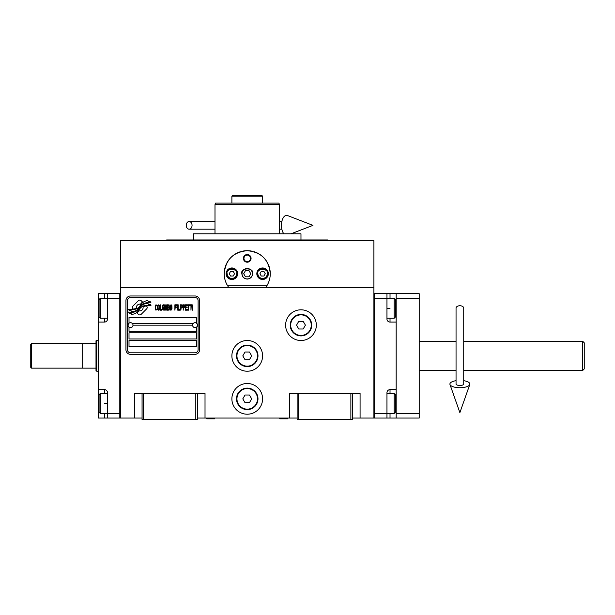 <?xml version="1.0" encoding="UTF-8"?>
<svg xmlns="http://www.w3.org/2000/svg" width="615" height="615" viewBox="0 0 615 615"><rect width="100%" height="100%" fill="white"/><g stroke="black" fill="none" stroke-linecap="round" stroke-linejoin="round"><path stroke-width="0.92" d="M352.41 418.046L373.905 418.046L373.905 240.711L120.571 240.711L120.571 287.543L373.905 287.543M297.137 418.046L197.338 418.046M142.065 418.046L120.571 418.046L120.571 287.543M262.59 398.858A15.352 15.352 0 0 0 247.238 383.499A15.352 15.352 0 0 0 231.886 398.858A15.352 15.352 0 0 0 247.238 414.21A15.352 15.352 0 0 0 262.59 398.858M262.59 355.862A15.352 15.352 0 0 0 247.238 340.51A15.352 15.352 0 0 0 231.886 355.862A15.352 15.352 0 0 0 247.238 371.222A15.352 15.352 0 0 0 262.59 355.862M316.325 325.158A15.352 15.352 0 0 0 300.973 309.806A15.352 15.352 0 0 0 285.621 325.158A15.352 15.352 0 0 0 300.973 340.51A15.352 15.352 0 0 0 316.325 325.158M289.457 418.046L289.457 393.477L297.137 393.477L297.137 419.584L352.41 419.584L352.41 393.477L360.082 393.477L360.082 418.046M134.385 418.046L134.385 393.477L142.065 393.477L142.065 419.584L197.338 419.584L197.338 393.477L205.018 393.477L205.018 418.046M297.137 393.477L352.41 393.477M142.065 393.477L197.338 393.477M350.873 419.584L350.873 393.477M298.675 419.584L298.675 393.477M195.801 419.584L195.801 393.477M143.603 419.584L143.603 393.477M147.2 307.508A1.914 1.914 0 0 0 146.639 306.155L146.462 305.978A8.902 8.902 0 0 0 143.064 306.808A3.375 3.375 0 0 1 139.028 310.79A13.369 13.369 0 0 1 136.984 312.95L138.413 314.38A1.914 1.914 0 0 0 141.119 314.38L146.639 308.861A1.914 1.914 0 0 0 147.2 307.508M192.58 325.158A2.46 2.46 0 0 0 195.032 327.611A2.46 2.46 0 0 0 197.492 325.158A2.46 2.46 0 0 0 195.032 322.698A2.46 2.46 0 0 0 192.58 325.158L133.009 325.158A2.46 2.46 0 0 1 130.549 327.611A2.46 2.46 0 0 1 128.089 325.158A2.46 2.46 0 0 1 130.549 322.698A2.46 2.46 0 0 1 133.009 325.158M129.012 346.652L196.569 346.652L196.569 340.51L129.012 340.51L129.012 346.652M132.463 323.621L193.118 323.621M198.107 300.589A3.067 3.067 0 0 0 195.032 297.522L130.549 297.522A3.067 3.067 0 0 0 127.482 300.589L127.482 349.72A3.067 3.067 0 0 0 130.549 352.795L195.032 352.795A3.067 3.067 0 0 0 198.107 349.72L198.107 300.589M129.012 332.83L129.012 338.973L196.569 338.973L196.569 332.83L129.012 332.83M129.012 327.072L129.012 331.3L196.569 331.3L196.569 327.072M196.569 323.236L196.569 317.478L129.012 317.478L129.012 323.236M148.515 304.41L147.861 303.333A14.091 14.091 0 0 0 144.571 303.918A7.357 7.357 0 0 0 140.958 306.37A274.966 274.966 0 0 1 139.059 308.707A11.585 11.585 0 0 1 136.392 311.082A7.611 7.611 0 0 1 132.033 312.289A54.62 54.62 0 0 1 128.55 312.074L129.227 313.196L131.033 313.319L131.656 314.357A8.841 8.841 0 0 0 135.677 313.22A8.379 8.379 0 0 0 138.759 310.198A11.677 11.677 0 0 1 141.327 307.208A7.918 7.918 0 0 1 146.554 305.394A90.966 90.966 0 0 1 150.983 305.601L150.344 304.54L148.515 304.41M148.515 301.673L147.892 300.643A8.333 8.333 0 0 0 143.118 302.303A10.124 10.124 0 0 0 140.743 304.84A22.186 22.186 0 0 1 139.29 306.785A7.203 7.203 0 0 1 136.038 308.999A12.116 12.116 0 0 1 132.133 309.629A30.835 30.835 0 0 1 128.55 309.399L129.173 310.444L131.026 310.575L131.618 311.551A9.102 9.102 0 0 0 139.513 307.477A11.685 11.685 0 0 1 142.165 304.586A8.825 8.825 0 0 1 146.716 302.78A19.165 19.165 0 0 1 150.983 302.841L150.352 301.796L148.515 301.673M142.542 302.057L141.112 300.627A1.914 1.914 0 0 0 138.406 300.627L132.886 306.147A1.914 1.914 0 0 0 132.886 308.853L133.063 309.03A8.894 8.894 0 0 0 136.461 308.2A3.375 3.375 0 0 1 140.504 304.21A13.384 13.384 0 0 1 142.542 302.057M157.071 309.383L157.125 308.815L156.402 309.499L155.472 308.815L155.58 305.839L156.402 305.501L157.125 306.185L156.863 305.155L155.941 304.809L155.165 306.07L155.272 309.383L155.941 310.191L157.071 309.383M158.77 304.809L157.894 305.155L157.532 306.639L157.686 309.383L158.363 310.191L159.231 309.845L159.593 308.361L159.546 306.07L158.77 304.809M160.315 304.809L160.008 310.191L161.86 310.191L161.86 309.499L160.315 309.499L160.315 304.809M163.505 304.809L162.637 305.155L162.275 306.639L162.322 308.93L163.098 310.191L163.974 309.845L164.336 308.361L164.182 305.617L163.505 304.809M166.188 310.191L166.911 305.955L167.219 310.191L167.219 304.809L166.757 304.809L165.981 309.614L165.212 304.809L164.743 304.809L164.743 310.191L165.051 305.955L165.773 310.191L166.188 310.191M169.325 307.554L169.125 304.925L167.626 304.809L167.626 310.191L169.125 310.075L169.325 307.554M171.185 304.809L170.309 305.155L169.948 306.639L170.101 309.383L170.77 310.191L171.647 309.845L172.008 308.361L171.854 305.617L171.185 304.809M174.891 310.191L175.198 307.669L176.536 307.669L176.536 306.985L175.198 306.985L175.198 305.501L176.743 305.501L176.743 304.809L174.891 304.809L174.891 310.191M177.158 310.191L177.466 304.809L177.158 310.191M178.189 304.809L177.881 310.191L179.734 310.191L179.734 309.499L178.189 309.499L178.189 304.809M180.141 310.191L180.449 304.809L180.141 310.191M182.77 306.531L182.355 304.925L180.864 304.809L180.864 310.191L181.171 307.784L182.355 307.669L182.77 306.531M185.084 306.531L184.677 304.925L183.185 304.809L183.185 310.191L183.493 307.784L184.677 307.669L185.084 306.531M187.352 310.191L187.352 309.499L185.807 309.499L185.807 307.669L187.145 307.669L187.145 306.985L185.807 306.985L185.807 305.501L187.352 305.501L187.352 304.809L185.499 304.809L185.499 310.191L187.352 310.191M189.72 305.386L189.72 304.809L187.767 304.809L187.767 305.386L188.59 305.386L188.59 310.191L188.897 305.386L189.72 305.386M192.088 305.386L192.088 304.809L190.135 304.809L190.135 305.386L190.958 305.386L190.958 310.191L191.265 305.386L192.088 305.386M192.503 310.191L192.81 304.809L192.503 310.191M158.155 305.617L158.77 305.501L159.231 306.185L158.77 309.499L157.894 308.815L158.155 305.617M162.89 305.617L163.505 305.501L163.974 306.185L163.505 309.499L162.637 308.815L162.89 305.617M167.941 307.1L167.941 305.501L168.917 305.501L169.071 306.985L167.941 307.1M169.171 308.13L169.071 309.383L167.941 309.499L167.941 307.784L169.171 308.13M170.563 305.617L171.185 305.501L171.647 306.185L171.185 309.499L170.309 308.815L170.563 305.617M182.309 306.985L181.171 307.1L181.171 305.386L182.309 305.501L182.309 306.985M184.623 306.985L183.493 307.1L183.493 305.386L184.623 305.501L184.623 306.985M130.549 354.332A4.605 4.605 0 0 1 125.944 349.72L125.944 300.589A4.605 4.605 0 0 1 130.549 295.984L195.032 295.984A4.605 4.605 0 0 1 199.637 300.589L199.637 349.72A4.605 4.605 0 0 1 195.032 354.332L130.549 354.332M257.062 252.888L255.502 252.227A23.032 23.032 0 0 0 254.072 251.727A23.032 23.032 0 0 1 258.861 253.841M252.957 251.412A23.032 23.032 0 0 0 247.238 250.689A23.032 23.032 0 0 1 252.957 251.412M247.192 250.689A23.032 23.032 0 0 0 241.487 251.42A23.032 23.032 0 0 1 247.192 250.689M235.568 253.864A23.032 23.032 0 0 1 240.357 251.743A23.032 23.032 0 0 0 238.966 252.227L235.599 253.849M234.638 254.441L232.977 255.64M229.872 258.592L228.265 260.66M226.305 264.112L225.251 266.872M224.467 270.269L224.206 273.721C225.567 259.73 233.246 252.058 247.238 250.689C261.229 252.058 268.909 259.73 270.269 273.721L270.008 270.262M228.811 287.543C225.79 283.438 224.252 278.833 224.206 273.721L224.375 276.512M270.1 276.512L270.269 273.721C270.223 278.833 268.686 283.438 265.665 287.543M327.841 240.711L327.841 239.942L166.627 239.942L166.627 240.711M300.973 239.942L300.973 233.8L193.502 233.8L193.502 239.942M225.198 280.402A23.032 23.032 0 0 1 224.583 269.585M224.629 269.347A23.032 23.032 0 0 1 226.328 264.066M226.889 262.928A23.032 23.032 0 0 1 230.01 258.431M230.348 258.062A23.032 23.032 0 0 1 234.853 254.303M259.599 254.295A23.032 23.032 0 0 1 264.112 258.054M264.427 258.4A23.032 23.032 0 0 1 267.563 262.897M268.132 264.035A23.032 23.032 0 0 1 269.831 269.278M269.885 269.547A23.032 23.032 0 0 1 269.278 280.394M252.458 273.721A5.22 5.22 0 0 0 247.238 268.501A5.22 5.22 0 0 0 242.018 273.721A5.22 5.22 0 0 0 247.238 278.941A5.22 5.22 0 0 0 252.458 273.721M256.832 273.721A5.758 5.758 0 0 0 262.59 279.479A5.758 5.758 0 0 0 268.348 273.721A5.758 5.758 0 0 0 262.59 267.963A5.758 5.758 0 0 0 256.832 273.721M226.128 273.721A5.758 5.758 0 0 0 231.886 279.479A5.758 5.758 0 0 0 237.644 273.721A5.758 5.758 0 0 0 231.886 267.963A5.758 5.758 0 0 0 226.128 273.721M243.402 258.369A3.836 3.836 0 0 1 247.238 254.533A3.836 3.836 0 0 1 251.074 258.369A3.836 3.836 0 0 1 247.238 262.205A3.836 3.836 0 0 1 243.402 258.369M267.179 285.237L227.289 285.237M247.238 279.095C250.474 278.756 252.265 276.965 252.611 273.721C254.518 267.341 239.95 267.341 241.864 273.721C242.202 276.965 243.994 278.756 247.238 279.095M243.694 273.721L245.462 276.796L249.014 276.796L250.782 273.721L249.014 270.654L245.462 270.654L243.694 273.721M231.886 278.48C234.753 278.18 236.337 276.589 236.644 273.721C238.336 268.071 225.428 268.071 227.127 273.721C227.427 276.589 229.011 278.18 231.886 278.48M231.886 279.095A5.374 5.374 180 0 0 237.259 273.721A5.374 5.374 -0 0 0 231.886 268.348A5.374 5.374 -0 0 0 226.512 273.721A5.374 5.374 180 0 0 231.886 279.095M230.556 271.423L229.226 273.721L230.556 276.027L233.216 276.027L234.546 273.721L233.216 271.423L230.556 271.423M262.59 278.48C265.457 278.18 267.048 276.589 267.348 273.721C269.039 268.071 256.14 268.071 257.831 273.721C258.131 276.589 259.722 278.18 262.59 278.48M262.59 279.095A5.374 5.374 180 0 0 267.963 273.721A5.374 5.374 -0 0 0 262.59 268.348A5.374 5.374 -0 0 0 257.216 273.721A5.374 5.374 180 0 0 262.59 279.095M261.26 271.423L259.93 273.721L261.26 276.027L263.92 276.027L265.25 273.721L263.92 271.423L261.26 271.423M243.955 258.369A3.283 3.283 0 0 1 247.238 255.087A3.283 3.283 0 0 1 250.52 258.369A3.283 3.283 0 0 1 247.238 261.652A3.283 3.283 0 0 1 243.955 258.369M234.184 195.416L232.908 195.416M262.59 196.185L261.821 195.416L232.655 195.416L231.886 196.185L262.59 196.185L262.59 203.096L275.643 203.096L267.963 203.096M243.402 203.096L216.503 203.096M279.479 204.634L278.918 203.096L215.55 203.096L214.996 204.634L279.479 204.634L279.479 233.8M214.996 233.8L214.996 204.634M278.918 203.096L275.643 203.096M259.522 196.185L234.953 196.185M218.832 203.096L226.512 203.096M251.074 203.096L262.59 203.096M231.886 203.096L231.886 196.185M279.464 418.046L279.91 418.815L287.697 418.815L288.143 418.046M206.332 418.046L206.771 418.815L214.566 418.815L215.012 418.046M386.958 293.686L396.168 293.686L396.168 418.046L374.673 418.046L374.673 293.686L386.958 293.686L386.958 298.29L374.673 298.29L374.673 413.441L386.958 413.441L386.958 392.716A3.067 3.067 0 0 1 390.025 389.641L396.168 389.641L396.168 322.083L390.025 322.083A3.067 3.067 0 0 1 386.958 319.016L386.958 298.29L394.169 298.29L394.169 318.247L386.958 318.247M396.168 403.463L395.399 403.463L395.399 412.211L395.399 394.707L394.169 393.477L394.169 413.441L386.958 413.441L386.958 418.046M374.673 418.046L373.905 418.046L373.905 293.686L374.673 293.686M394.169 298.29L395.399 299.513L395.399 317.017L395.399 308.269L396.168 308.269M98.308 322.083L98.308 308.269L99.076 308.269L99.076 299.513L99.076 317.017L100.299 318.247L100.299 298.29L107.517 298.29L107.517 319.016A3.067 3.067 0 0 1 104.45 322.083L98.308 322.083L98.308 389.641L104.45 389.641A3.067 3.067 0 0 1 107.517 392.716L107.517 418.046L119.802 418.046L119.802 293.686L107.517 293.686L107.517 298.29L119.802 298.29L119.802 413.441L100.299 413.441L100.299 393.477L107.517 393.477M98.308 308.269L98.308 293.686L107.517 293.686M107.517 418.046L104.45 418.046L104.45 413.441M98.308 389.641L98.308 418.046L104.45 418.046M119.802 418.046L120.571 418.046L120.571 293.686L119.802 293.686M100.299 413.441L99.076 412.211L99.076 394.707L99.076 403.463L98.308 403.463M463.725 341.279L582.712 341.279L584.25 342.816L584.25 368.915L584.25 343.116M582.712 341.279L582.712 370.453L584.25 368.915M419.199 370.453L456.046 370.453M463.725 370.453L582.712 370.453L582.712 362.581M419.199 341.279L456.046 341.279M584.25 347.806L584.25 363.926M96.77 340.51L96.002 340.787L96.002 370.937L96.77 371.222L96.77 340.51L98.308 340.51M96.002 368.147L82.187 368.147L82.187 343.577L82.187 368.147L31.519 368.147L31.519 343.577L96.002 343.577M396.168 413.441L419.199 413.441L419.199 298.29L396.168 298.29M396.168 293.686L419.199 293.686L419.199 298.29M396.168 418.046L419.199 418.046L419.199 413.441M311.72 325.158A10.747 10.747 0 0 1 300.973 335.905A10.747 10.747 0 0 1 290.226 325.158A10.747 10.747 0 0 1 300.973 314.411A10.747 10.747 0 0 1 311.72 325.158M311.259 325.158A10.286 10.286 0 0 1 300.973 335.444A10.286 10.286 0 0 1 290.687 325.158A10.286 10.286 0 0 1 300.973 314.872A10.286 10.286 0 0 1 311.259 325.158M305.409 325.158L303.187 321.322L298.759 321.322L296.545 325.158L298.759 328.994L303.187 328.994L305.409 325.158M257.985 355.862A10.747 10.747 0 0 1 247.238 366.609A10.747 10.747 0 0 1 236.491 355.862A10.747 10.747 0 0 1 247.238 345.115A10.747 10.747 0 0 1 257.985 355.862M257.524 355.862A10.286 10.286 0 0 1 247.238 366.148A10.286 10.286 0 0 1 236.952 355.862A10.286 10.286 0 0 1 247.238 345.576A10.286 10.286 0 0 1 257.524 355.862M251.666 355.862L249.452 352.026L245.024 352.026L242.802 355.862L245.024 359.706L249.452 359.706L251.666 355.862M257.985 398.858A10.747 10.747 0 0 1 247.238 409.605A10.747 10.747 0 0 1 236.491 398.858A10.747 10.747 0 0 1 247.238 388.103A10.747 10.747 0 0 1 257.985 398.858M257.524 398.858A10.286 10.286 0 0 1 247.238 409.144A10.286 10.286 0 0 1 236.952 398.858A10.286 10.286 0 0 1 247.238 388.565A10.286 10.286 0 0 1 257.524 398.858M251.666 398.858L249.452 395.015L245.024 395.015L242.802 398.858L245.024 402.694L249.452 402.694L251.666 398.858M459.882 305.74A3.836 2.383 0 0 1 463.725 308.13L463.725 384.06A3.836 1.407 0 0 1 459.882 385.474A3.836 1.407 0 0 1 456.046 384.06L456.046 308.13A3.836 2.383 0 0 1 459.882 305.74M456.046 380.677A9.978 3.667 0 0 0 449.988 384.536A9.978 3.667 0 0 0 459.882 387.727A9.978 3.667 0 0 0 469.783 384.536A9.978 3.667 0 0 0 463.725 380.677M186.245 225.359A3.836 2.906 -90 0 0 189.151 229.195A3.836 2.906 -90 0 0 192.057 225.359A3.836 2.906 -90 0 0 189.151 221.523A3.836 2.906 -90 0 0 186.245 225.359M283.853 233.8A9.978 5.112 -90 0 1 281.462 225.359A9.978 5.112 -90 0 1 287.574 215.565L312.95 225.359L291.064 233.8M31.519 368.147L30.75 367.378L30.75 344.346L31.519 343.577M390.025 389.641L390.025 393.477M390.025 413.441L390.025 418.046M390.025 293.686L390.025 298.29M390.025 318.247L390.025 322.083M386.958 308.269L390.025 308.269M104.45 298.29L104.45 293.686M107.517 403.463L104.45 403.463M104.45 393.477L104.45 389.641M104.45 322.083L104.45 318.247M386.958 393.477L394.169 393.477M395.399 412.211L394.169 413.441M395.399 317.017L394.169 318.247M99.076 394.707L100.299 393.477M107.517 318.247L100.299 318.247M99.076 299.513L100.299 298.29M96.77 371.222L98.308 371.222M469.783 384.536L459.882 412.627L449.988 384.536M189.151 229.195L214.996 229.195M279.479 229.195L281.862 229.195M189.151 221.523L214.996 221.523M279.479 221.523L281.862 221.523"/></g></svg>
